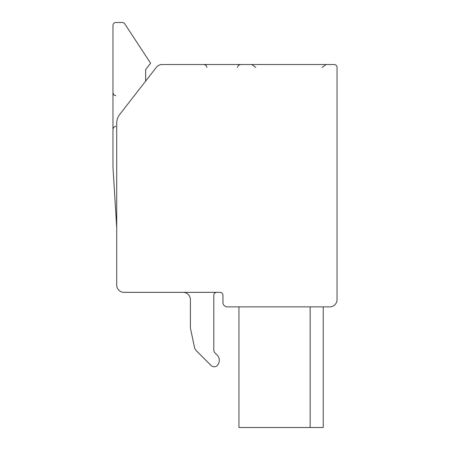 <?xml version="1.0" encoding="UTF-8"?>
<svg xmlns="http://www.w3.org/2000/svg" width="450" height="450" viewBox="0 0 450 450"><rect width="100%" height="100%" fill="white"/><g stroke="black" fill="none" stroke-linecap="round" stroke-linejoin="round"><path stroke-width="0.67" d="M227.312 306.872L329.771 306.872A7.268 7.268 0 0 0 337.039 299.604L337.039 67.433A2.908 2.908 0 0 0 334.131 64.524L162.09 64.524A7.268 7.268 0 0 0 156.352 67.331L119.773 114.362A14.535 14.535 0 0 0 116.713 123.289L116.713 285.069A7.268 7.268 0 0 0 123.981 292.337L220.044 292.337A2.908 2.908 0 0 1 222.953 295.245L222.953 302.512A4.359 4.359 0 0 0 227.312 306.872M238.939 306.872L238.939 427.5L323.235 427.5L323.235 306.872M310.151 306.872L310.151 427.5M322.026 67.433L326.137 64.524M255.836 67.433L251.73 64.524M145.659 81.079L145.659 69.559L150.604 63.197L124.723 23.811A2.908 2.908 0 0 0 122.293 22.5L115.869 22.5A2.908 2.908 0 0 0 112.961 25.408L112.961 166.871L116.713 227.818M213.801 295.245A2.908 2.908 0 0 1 216.709 292.337A2.908 2.908 0 0 0 213.801 295.245L213.801 349.948A4.359 4.359 0 0 0 215.078 353.031A4.359 4.359 0 0 1 213.801 349.948M217.187 355.14L215.078 353.031L217.187 355.14A7.268 7.268 0 0 1 218.346 363.915L217.924 364.641L218.346 363.915M183.127 292.337A7.268 7.268 0 0 1 190.395 299.604L190.395 327.606A4.359 4.359 0 0 0 190.491 328.517L194.462 347.197A7.268 7.268 0 0 0 196.431 350.826L211.14 365.535A4.314 4.314 0 0 0 217.924 364.641M211.14 365.535L196.431 350.826M194.462 347.197L190.491 328.517M122.293 22.5L115.869 22.5M150.604 63.197L124.723 23.811M237.487 67.433L238.32 65.396L240.39 64.524M206.966 67.433L206.128 65.396L204.058 64.524M115.869 126.27L113.828 127.103L112.961 129.178M115.869 95.749L113.828 94.916L112.961 92.841"/></g></svg>
